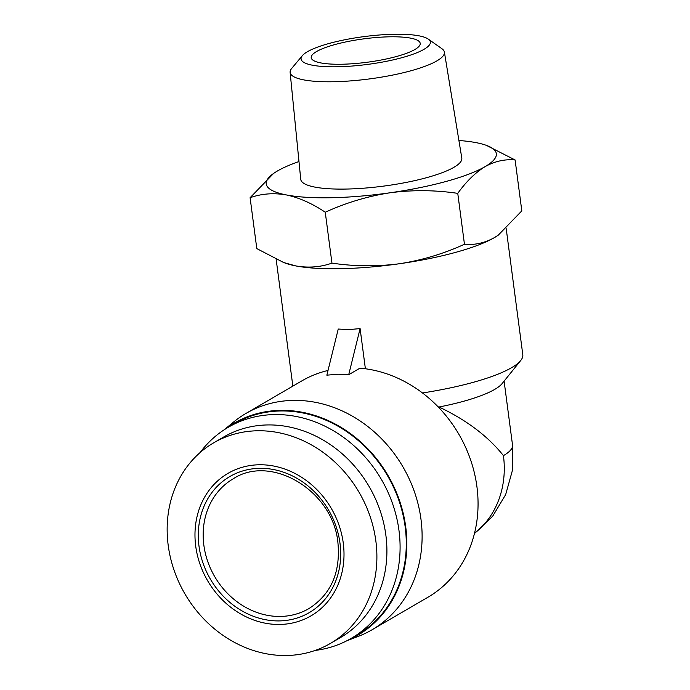 <?xml version="1.0" encoding="UTF-8"?>
<svg xmlns="http://www.w3.org/2000/svg" width="690" height="690" viewBox="0 0 690 690"><rect width="100%" height="100%" fill="white"/><g stroke="black" fill="none" stroke-linecap="round" stroke-linejoin="round"><path stroke-width="1.03" d="M316.529 51.552A54.967 11.816 172.5 0 1 377.025 37.45A54.967 11.816 172.5 0 1 420.21 43.349A54.967 11.816 172.5 0 1 414.897 49.499A54.967 11.816 172.5 0 1 354.401 63.601A54.967 11.816 172.5 0 1 311.216 57.701A54.967 11.816 172.5 0 1 316.529 51.552M307.378 51.741A65.196 14.016 -7.5 0 0 302.349 55.657A65.196 14.016 -7.5 0 0 345.155 66.499A65.196 14.016 -7.5 0 0 424.048 49.3A65.196 14.016 -7.5 0 0 428.248 39.08A65.196 14.016 -7.5 0 0 371.807 35.69A65.196 14.016 -7.5 0 0 307.378 51.741M302.349 55.657L291.663 68.465A77.797 16.724 -7.5 0 0 290.128 72.39A77.797 16.724 -7.5 0 0 351.003 80.868A77.797 16.724 -7.5 0 0 436.873 60.892A77.797 16.724 -7.5 0 0 444.386 52.078A77.797 16.724 -7.5 0 0 441.885 48.688L428.248 39.08M290.128 72.39L300.737 179.279A81.23 17.466 -7.5 0 0 364.303 188.146A81.23 17.466 -7.5 0 0 453.968 167.282A81.23 17.466 -7.5 0 0 461.8 158.079L444.386 52.078M280.002 624.45A82.455 71.631 -120.2 0 0 343.266 543.073A82.455 71.631 -120.2 0 0 258.983 464.775A82.455 71.631 -120.2 0 0 195.719 546.161A82.455 71.631 -120.2 0 0 280.002 624.45M286.816 655.5A116.041 100.809 -120.2 0 0 330.424 643.416A116.041 100.809 -120.2 0 0 369.952 516.008A116.041 100.809 -120.2 0 0 257.232 430.776A116.041 100.809 -120.2 0 0 213.633 442.859A116.041 100.809 -120.2 0 0 174.096 570.268A116.041 100.809 -120.2 0 0 286.816 655.5M330.424 643.416L340.429 637.586A116.041 100.809 -120.2 0 0 379.966 510.177A116.041 100.809 -120.2 0 0 267.246 424.945A116.041 100.809 -120.2 0 0 223.646 437.029L213.633 442.859M422.478 392.964A116.041 24.952 -7.5 0 0 520.7 360.534A116.041 24.952 -7.5 0 0 522.804 354.72L506.219 228.726M298.977 161.546A116.041 24.952 -7.5 0 0 277.458 170.973A116.041 24.952 -7.5 0 0 273.68 173.371L250.099 197.702L256.801 248.598L283.607 262.502L295.7 265.9A116.041 24.952 -7.5 0 0 340.964 268.686A116.041 24.952 -7.5 0 0 399.527 263.727A116.041 24.952 -7.5 0 0 494.454 237.593A116.041 24.952 -7.5 0 0 498.232 235.195L521.812 210.855L515.111 159.968L486.407 145.366A116.041 24.952 -7.5 0 0 476.212 142.666A116.041 24.952 -7.5 0 0 458.91 140.493M224.069 429.861L233.393 422.185A125.209 108.77 59.8 0 1 245.959 413.431A125.209 108.77 59.8 0 1 293 400.398A125.209 108.77 59.8 0 1 414.621 492.358A125.209 108.77 59.8 0 1 371.97 629.823L427.912 597.255A125.209 108.77 59.8 0 0 472.417 465.56A125.209 108.77 59.8 0 0 359.947 368.167L348.717 374.713L337.962 374.213L326.853 375.17L338.247 329.044L348.976 329.596L360.102 328.587L365.389 368.771M245.959 413.431L301.901 380.854A125.209 108.77 59.8 0 1 328.017 370.461M371.97 629.823A125.209 108.77 59.8 0 1 358.153 636.439L346.88 640.751M315.252 650.411A122.156 106.113 -120.2 0 0 351.167 638.405A122.156 106.113 -120.2 0 0 392.783 504.286A122.156 106.113 -120.2 0 0 274.12 414.578A122.156 106.113 -120.2 0 0 228.226 427.291A122.156 106.113 -120.2 0 0 200.066 452.597M224.578 429.534A122.76 106.648 59.8 0 1 280.244 410.378A122.76 106.648 59.8 0 1 401.477 506.788A122.76 106.648 59.8 0 1 347.415 640.475M351.167 638.405L357.36 634.8A122.156 106.113 -120.2 0 0 398.975 500.681A122.156 106.113 -120.2 0 0 280.321 410.964A122.156 106.113 -120.2 0 0 234.428 423.677L228.226 427.291M273.68 173.371A116.041 24.952 -7.5 0 0 286.359 194.934A116.041 24.952 -7.5 0 0 390.186 192.76A116.041 24.952 -7.5 0 0 485.113 166.626A116.041 24.952 -7.5 0 0 486.407 145.366M250.099 197.702C261.501 193.649 273.594 192.726 286.359 194.934C299.193 197.676 312.156 203.438 325.257 212.235C346.009 202.731 367.649 196.245 390.186 192.76C412.793 189.81 435.312 190.017 457.763 193.364C466.259 181.496 475.384 172.586 485.113 166.626C494.92 161.21 504.916 158.985 515.111 159.968M457.763 193.364L464.456 244.251C474.651 245.235 484.656 243.009 494.454 237.593L498.577 234.954M325.257 212.235L331.95 263.123C354.401 266.469 376.921 266.676 399.527 263.727C422.064 260.242 443.705 253.756 464.456 244.251M283.607 262.502L285.505 263.201A116.041 24.952 -7.5 0 0 295.7 265.9C308.464 268.108 320.548 267.177 331.95 263.123M276.173 259.44L292.707 385.011A116.041 24.952 -7.5 0 0 292.948 386.064M348.717 374.713L360.102 328.587M438.107 406.833L439.038 406.997A94.056 20.217 -7.5 0 0 502.104 383.597L520.7 360.534M474.496 533.344A94.056 81.713 -120.2 0 0 503.433 455.633C488.097 436.339 466.638 420.132 439.038 406.997M503.433 455.633A94.056 20.217 -7.5 0 0 512.532 445.11L504.105 381.113M203.843 545.109A75.124 65.265 59.8 0 1 233.255 478.782C271.23 453.718 333.166 490.78 337.919 542.702C340.67 572.476 330.984 594.444 308.861 608.623A75.124 65.265 59.8 0 1 280.632 616.437A75.124 65.265 59.8 0 1 203.843 545.109M339.98 543.142A78.789 68.448 59.8 0 1 279.536 620.905A78.789 68.448 59.8 0 1 198.996 546.092A78.789 68.448 59.8 0 1 259.449 468.329A78.789 68.448 59.8 0 1 339.98 543.142M474.435 533.577L492.695 516.189L505.675 494.575L512.446 470.295L512.532 445.11"/></g></svg>
